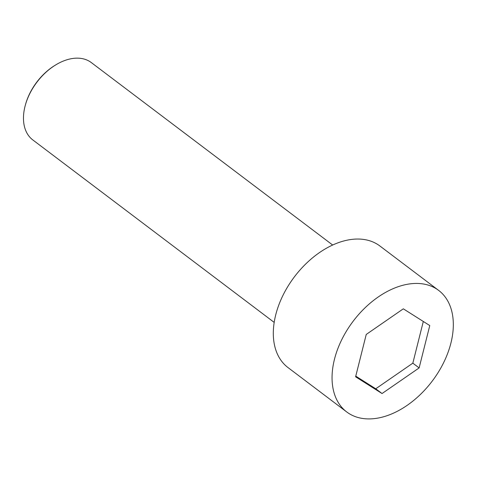 <?xml version="1.0" encoding="UTF-8"?>
<svg xmlns="http://www.w3.org/2000/svg" width="477" height="477" viewBox="0 0 477 477"><rect width="100%" height="100%" fill="white"/><g stroke="black" fill="none" stroke-linecap="round" stroke-linejoin="round"><path stroke-width="0.72" d="M334.455 359.318A76.201 49.59 127.1 0 0 346.737 411.967A76.201 49.59 127.1 0 0 432.245 381.081A76.201 49.59 127.1 0 0 438.637 290.392A76.201 49.59 127.1 0 0 379.793 295.925A76.201 49.59 127.1 0 0 334.455 359.318M403.327 308.822L429.771 325.558L419.128 367.916L382.047 393.537L355.603 376.8L366.241 334.443L403.327 308.822M438.637 290.392L379.895 245.989A76.201 49.59 127.1 0 0 321.057 251.522A76.201 49.59 127.1 0 0 275.712 314.915A76.201 49.59 127.1 0 0 287.995 367.564L346.737 411.967M423.308 321.468L412.838 363.158L419.128 367.916M412.838 363.158L375.751 388.779L382.047 393.537M274.186 322.392L32.818 139.94A48.493 31.56 -52.9 0 1 25.001 106.437A48.493 31.56 -52.9 0 1 25.418 104.874A48.493 31.56 -52.9 0 1 55.541 65.021A48.493 31.56 -52.9 0 1 91.298 62.57L332.672 245.029M25.418 104.874L25.627 104.135A47.104 30.653 -52.9 0 1 54.885 65.421L55.541 65.021M375.751 388.779L355.77 376.132"/></g></svg>
